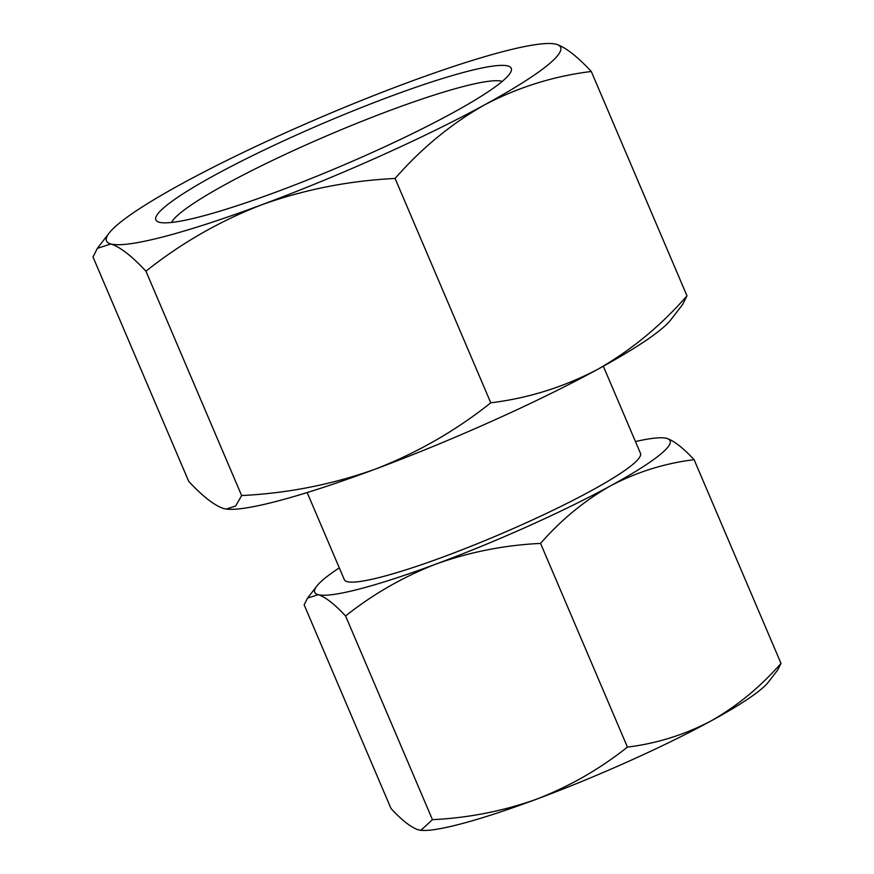 <?xml version="1.0" encoding="UTF-8"?>
<svg xmlns="http://www.w3.org/2000/svg" width="874" height="874" viewBox="0 0 874 874"><rect width="100%" height="100%" fill="white"/><g stroke="black" fill="none" stroke-linecap="round" stroke-linejoin="round"><path stroke-width="1.31" d="M420.897 830.3L432.455 819.67C468.53 817.922 503.26 811.083 536.669 799.142C569.64 786.349 599.892 769 627.434 747.095C656.669 743.523 684.495 734.826 710.933 720.995A193.176 23.205 156.9 0 0 768.377 682.081L777.598 670.129L780.995 663.377C760.325 687.019 736.968 706.225 710.933 720.995A193.176 23.205 156.9 0 1 536.669 799.142A193.176 23.205 156.9 0 1 420.897 830.3A193.176 23.205 156.9 0 1 420.449 830.245M420.514 830.256L418.46 829.863C411.217 827.547 402.073 820.435 391.028 808.548L304.152 604.852L307.55 598.122L318.136 594.659A193.176 23.205 156.9 0 1 316.759 586.148A193.176 23.205 156.9 0 1 339.298 567.871M345.58 615.984C373.122 594.069 403.373 576.72 436.344 563.938A193.176 23.205 156.9 0 1 318.136 594.659C325.379 596.986 334.524 604.087 345.58 615.984L432.455 819.67M610.609 485.791A193.176 23.205 156.9 0 1 436.344 563.938C469.753 551.997 504.495 545.147 540.558 543.399C561.228 519.757 584.575 500.551 610.609 485.791C637.048 471.949 664.885 463.253 694.109 459.691C683.053 447.805 673.909 440.704 666.676 438.366A193.176 23.205 156.9 0 1 610.609 485.791M635.453 441.556A193.176 23.205 156.9 0 1 664.24 437.929A193.176 23.205 156.9 0 1 666.676 438.366L665.475 438.103M556.235 44.257A246.839 29.65 156.9 0 1 484.6 104.847A246.839 29.65 156.9 0 1 261.927 204.702A246.839 29.65 156.9 0 1 110.889 243.966A246.839 29.65 156.9 0 1 109.119 233.085A246.839 29.65 156.9 0 1 182.524 183.376A246.839 29.65 156.9 0 1 405.197 83.522A246.839 29.65 156.9 0 1 553.133 43.7A246.839 29.65 156.9 0 1 556.235 44.257C565.489 47.218 577.179 56.297 591.294 71.493C553.941 76.049 518.369 87.16 484.6 104.847C451.334 123.726 421.487 148.263 395.092 178.46C348.923 180.743 304.534 189.494 261.927 204.702C219.702 221.046 181.049 243.223 145.947 271.202C131.821 256.027 120.131 246.949 110.889 243.966L97.342 248.358L93.005 256.989L188.697 481.323C202.823 496.508 214.512 505.587 223.755 508.57L226.377 509.061L235.685 505.98L241.628 495.547C287.797 493.264 332.186 484.513 374.793 469.305A246.839 29.65 156.9 0 1 226.858 509.127A246.839 29.65 156.9 0 1 226.366 509.061L226.858 509.127M374.793 469.305C417.018 452.961 455.671 430.795 490.773 402.805C528.136 398.249 563.697 387.127 597.466 369.451A246.839 29.65 156.9 0 1 374.793 469.305M682.66 304.458L670.871 319.742A246.839 29.65 156.9 0 1 597.466 369.451C630.744 350.572 660.58 326.035 686.986 295.838L682.638 304.436M451.771 113.38A193.176 23.205 156.9 0 1 274.928 192.488A193.176 23.205 156.9 0 1 158.281 221.93A193.176 23.205 156.9 0 1 324.462 122.764A193.176 23.205 156.9 0 1 511.05 71.46A193.176 23.205 156.9 0 1 451.771 113.38M171.523 222.455A181.563 21.817 156.9 0 1 329.531 134.651A181.563 21.817 156.9 0 1 502.266 81.38M603.322 366.228L640.478 453.355A160.98 19.337 156.9 0 1 590.911 490.904A160.98 19.337 156.9 0 1 435.154 559.895A160.98 19.337 156.9 0 1 344.334 579.67L307.167 492.554M395.092 178.46L490.773 402.805M591.294 71.493L686.986 295.838M145.947 271.202L241.628 495.547M780.995 663.377L694.109 459.691M627.434 747.095L540.558 543.399M316.759 586.148L307.539 598.111M109.119 233.085L97.615 248.008"/></g></svg>
